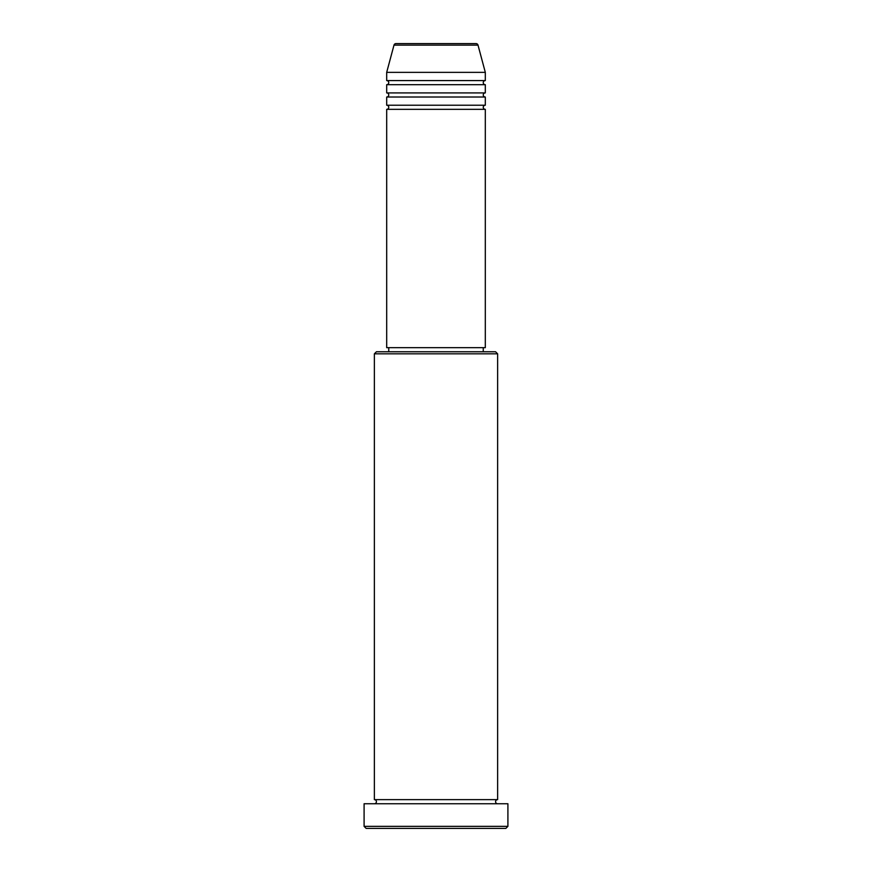 <?xml version="1.0" encoding="UTF-8"?>
<svg xmlns="http://www.w3.org/2000/svg" width="872" height="872" viewBox="0 0 872 872"><rect width="100%" height="100%" fill="white"/><g stroke="black" fill="none" stroke-linecap="round" stroke-linejoin="round"><path stroke-width="1.31" d="M476.025 43.6L395.975 43.6L476.025 43.6A2.049 2.049 0 0 1 478.009 45.126L485.312 72.365L386.688 72.365L386.688 80.584A2.049 2.049 0 0 1 388.748 82.633A2.049 2.049 0 0 1 386.688 84.693L386.688 92.912A2.049 2.049 0 0 1 388.748 94.961A2.049 2.049 0 0 1 386.688 97.021L386.688 105.229A2.049 2.049 0 0 1 388.748 107.289A2.049 2.049 0 0 1 386.688 109.338L386.688 347.656L485.312 347.656L485.312 109.338L386.688 109.338M395.975 43.6A2.049 2.049 0 0 0 393.991 45.126L386.688 72.365M485.312 72.365L485.312 80.584A2.049 2.049 0 0 0 483.252 82.633A2.049 2.049 0 0 0 485.312 84.693L485.312 92.912A2.049 2.049 0 0 0 483.252 94.961A2.049 2.049 0 0 0 485.312 97.021L485.312 105.229A2.049 2.049 0 0 0 483.252 107.289A2.049 2.049 0 0 0 485.312 109.338M374.371 353.825L376.421 351.765L495.579 351.765L497.629 353.825L374.371 353.825L374.371 799.635A2.049 2.049 0 0 1 376.421 801.695A2.049 2.049 0 0 1 374.371 803.744M505.847 828.4L366.153 828.4L364.093 826.351L507.907 826.351L505.847 828.4M497.629 353.825L497.629 799.635A2.049 2.049 0 0 0 495.579 801.695A2.049 2.049 0 0 0 497.629 803.744M485.312 97.021L386.688 97.021M485.312 105.229L386.688 105.229M388.748 347.656L388.748 351.765M483.252 347.656L483.252 351.765M497.629 799.635L374.371 799.635M507.907 826.351L507.907 803.744L364.093 803.744L364.093 826.351M485.312 80.584L386.688 80.584M485.312 84.693L386.688 84.693M485.312 92.912L386.688 92.912M478.009 45.126L393.991 45.126"/></g></svg>
